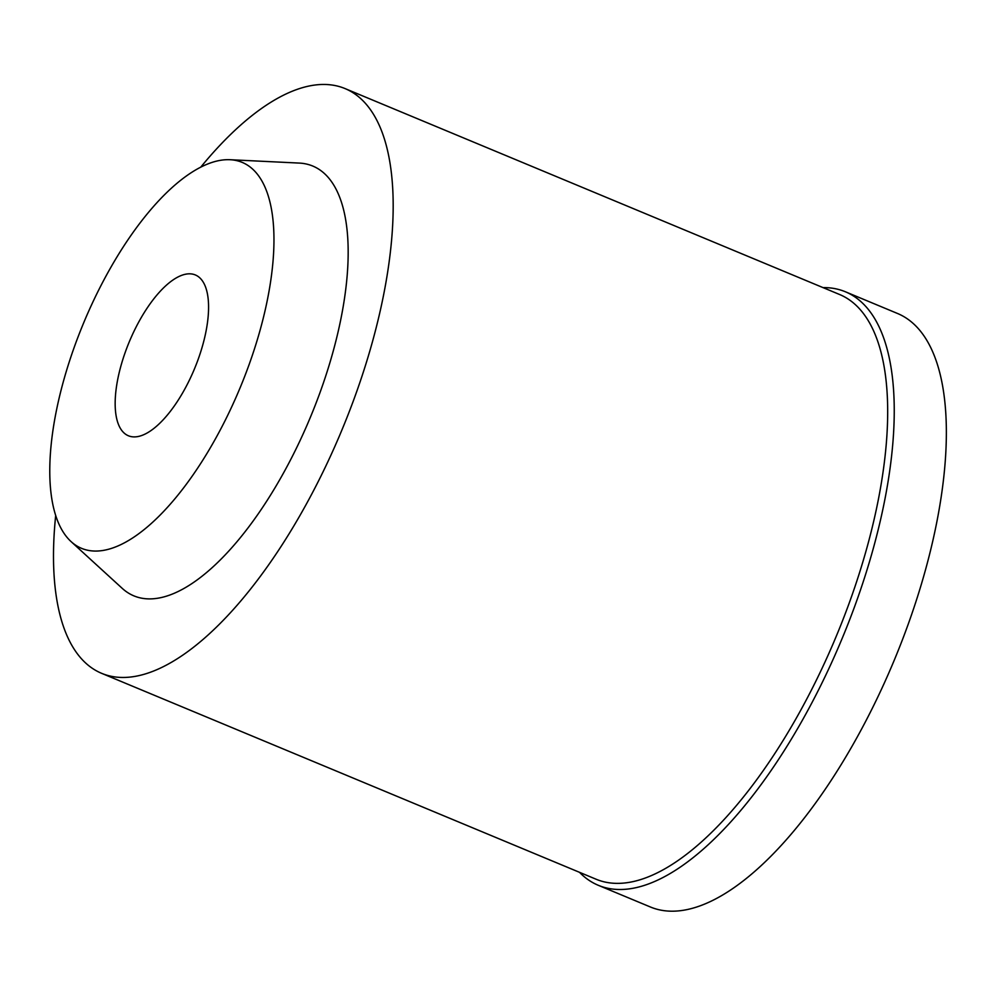 <?xml version="1.0" encoding="UTF-8"?>
<svg xmlns="http://www.w3.org/2000/svg" width="996" height="996" viewBox="0 0 996 996"><rect width="100%" height="100%" fill="white"/><g stroke="black" fill="none" stroke-linecap="round" stroke-linejoin="round"><path stroke-width="1.49" d="M198.229 359.17A87.088 35.283 -67.4 0 0 195.353 274.958A87.088 35.283 -67.4 0 0 125.508 351.551A87.088 35.283 -67.4 0 0 128.384 435.762A87.088 35.283 -67.4 0 0 198.229 359.17M74.6 346.222A209.023 84.685 112.6 0 1 230.076 159.721A209.023 84.685 112.6 0 1 249.137 364.499A209.023 84.685 112.6 0 1 71.065 541.587A209.023 84.685 112.6 0 1 74.6 346.222M71.065 541.587L122.222 588.35A232.778 94.309 -67.4 0 0 320.525 391.129A232.778 94.309 -67.4 0 0 299.31 163.083L230.076 159.721M200.719 167.191A316.703 128.31 112.6 0 1 345.089 88.594A316.703 128.31 112.6 0 1 355.56 394.802A316.703 128.31 112.6 0 1 101.604 673.321A316.703 128.31 112.6 0 1 55.689 515.492M101.604 673.321L596.106 879.231A316.703 128.31 -67.4 0 0 850.061 600.713A316.703 128.31 -67.4 0 0 839.591 294.505L345.089 88.594M823.007 287.595A321.447 130.239 112.6 0 1 845.43 291.791A321.447 130.239 112.6 0 1 856.062 602.592A321.447 130.239 112.6 0 1 598.285 885.295A321.447 130.239 112.6 0 1 579.523 872.334M598.285 885.295L650.413 906.995A321.447 130.239 -67.4 0 0 908.178 624.293A321.447 130.239 -67.4 0 0 897.545 313.491L845.43 291.791"/></g></svg>
